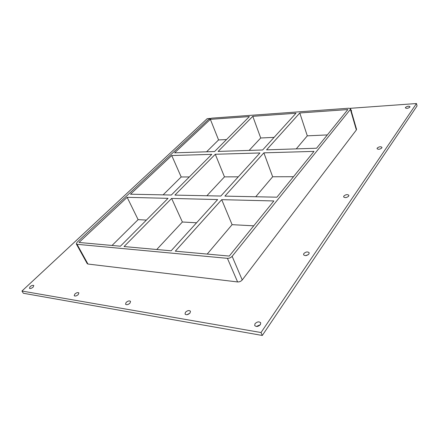 <?xml version="1.0" encoding="UTF-8"?>
<svg xmlns="http://www.w3.org/2000/svg" width="439" height="439" viewBox="0 0 439 439"><rect width="100%" height="100%" fill="white"/><g stroke="black" fill="none" stroke-linecap="round" stroke-linejoin="round"><path stroke-width="0.66" d="M377.205 148.086C379.087 146.626 380.673 146.385 381.963 147.345L381.815 147.943C379.933 149.403 378.347 149.65 377.057 148.689L377.205 148.086M343.819 196.068C345.817 194.433 347.501 194.186 348.868 195.328L348.681 196.156C346.684 197.791 344.999 198.044 343.627 196.902L343.819 196.068M303.815 253.566C305.934 251.717 307.723 251.459 309.182 252.798L308.941 253.978C306.823 255.833 305.034 256.096 303.569 254.757L303.815 253.566M308.233 254.691L305.522 255.635M74.833 294.031C76.589 292.599 77.933 292.237 78.866 292.939L78.241 294.591C76.485 296.023 75.14 296.391 74.196 295.688L74.833 294.031M126.092 302.471C127.974 300.869 129.461 300.512 130.553 301.401L130.021 303.119C128.139 304.732 126.651 305.094 125.549 304.205L126.092 302.471M129.412 303.678L128.051 304.441M185.456 312.255C187.491 310.428 189.16 310.093 190.46 311.246L190.027 313.007C187.996 314.84 186.328 315.18 185.022 314.033L185.456 312.255M189.802 313.259L186.992 314.703M351.046 110.304L351.584 110.672L351.332 111.281M405.488 107.429C407.266 106.123 408.764 105.876 409.982 106.682L409.867 107.127C408.094 108.438 406.596 108.691 405.373 107.879L405.488 107.429M30.126 286.662C31.773 285.377 33.002 285.015 33.814 285.58L33.112 287.155C31.46 288.45 30.231 288.813 29.413 288.247L30.126 286.662M255.01 323.713C257.243 321.606 259.147 321.315 260.717 322.846L260.404 324.602C258.176 326.715 256.272 327.011 254.691 325.491L255.01 323.713M260.294 324.75L256.354 326.479M171.331 195.031L130.493 194.197L171.742 155.532L211.785 154.363L171.331 195.031M276.927 197.188L224.894 196.123L263.872 152.843L314.006 151.384L276.927 197.188M220.844 196.041L174.914 195.103L215.291 154.265L259.954 152.959L220.844 196.041M127.151 197.331L168.038 198.34L120.407 246.213L78.993 242.465L127.151 197.331L138.115 219.637L146.406 220.082M207.208 254.071L232.099 224.669L221.706 199.663L273.876 200.952L229.262 256.069L175.304 251.185L221.706 199.663M232.099 224.669L253.737 225.827M171.627 198.428L217.645 199.564L171.128 250.806L124.061 246.548L171.627 198.428L182.383 222.008L196.579 222.771M138.115 219.637L112.049 245.456M156.745 249.506L182.383 222.008M76.304 243.93L87.218 263.641L87.959 264.042L77.034 244.303L76.304 243.93L77.05 242.29L208.503 119.474L211.614 118.162L348.95 108.213L350.591 108.735L350.388 109.377L356.353 129.971L356.545 129.296L350.591 108.735M77.034 244.303L227.418 258.341L237.603 281.942C239.442 282.008 240.984 281.35 242.229 279.961L356.353 129.971M242.229 279.961L232.138 256.327C230.848 257.693 229.279 258.368 227.418 258.341M232.138 256.327L350.388 109.377M174.623 152.832L210.358 119.342L249.39 116.565L214.6 151.537L174.623 152.832M296.001 113.246L262.659 149.973L218.101 151.422L252.798 116.324L296.001 113.246M299.782 112.977L347.864 109.558L316.557 148.228L266.572 149.847L299.782 112.977L307.3 135.843L296.259 148.887M255.734 196.754L272.657 176.763L293.499 176.714M263.872 152.843L272.657 176.763M252.798 116.324L260.717 137.989L274.101 137.374M327.329 134.921L307.3 135.843M206.857 195.756L224.466 176.868L238.278 176.84M163.121 194.861L181.186 176.966L189.319 176.944M249.132 150.412L260.717 137.989M226.513 139.564L218.567 139.931L206.588 151.795M224.466 176.868L215.291 154.265M181.186 176.966L171.742 155.532M218.567 139.931L210.358 119.342M210.424 118.42L207.203 118.651L21.95 291.035L261.029 332.532L416.474 103.533L350.13 108.323M87.959 264.042L237.603 281.942M21.95 291.035L23.338 293.257L262.292 335.467L417.05 105.947L416.474 103.533M262.292 335.467L261.029 332.532"/></g></svg>
